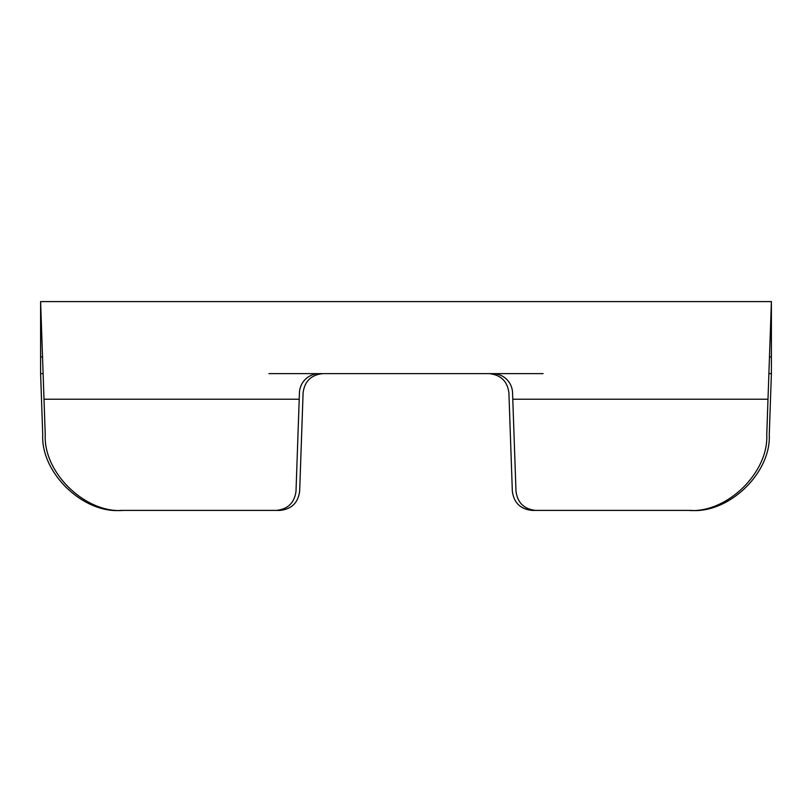 <?xml version="1.0" encoding="UTF-8"?>
<svg xmlns="http://www.w3.org/2000/svg" width="812" height="812" viewBox="0 0 812 812"><rect width="100%" height="100%" fill="white"/><g stroke="black" fill="none" stroke-linecap="round" stroke-linejoin="round"><path stroke-width="1.22" d="M489.078 373.632C500.73 374.799 507.338 381.173 508.901 392.785C507.338 381.173 500.73 374.799 489.078 373.632C500.73 374.799 507.338 381.173 508.901 392.785L512.342 491.26C513.905 502.861 520.512 509.236 532.164 510.403L691.012 510.403C728.912 513.631 771.167 472.828 769.258 434.836L771.4 373.632L771.4 356.935L769.471 356.935L771.4 356.935L771.4 301.597L766.751 434.836C768.649 472.828 726.395 513.631 688.495 510.403L535.818 510.403C524.166 509.236 517.559 502.861 515.996 491.26L512.778 399.23L767.99 399.23M771.4 301.597L40.6 301.597L40.6 356.935L42.528 356.935L40.6 356.935L40.6 373.632L43.117 373.632M268.924 373.632L543.076 373.632M771.4 373.632L768.883 373.632M322.922 373.632C311.27 374.799 304.662 381.173 303.099 392.785L299.658 491.26C298.095 502.861 291.488 509.236 279.835 510.403L120.988 510.403C83.088 513.631 40.833 472.828 42.742 434.836L40.6 373.632M40.6 301.597L45.249 434.836C43.351 472.828 85.605 513.631 123.505 510.403L276.181 510.403C287.834 509.236 294.441 502.861 296.004 491.26L299.445 392.785A19.833 19.833 0 0 1 319.268 373.632M492.732 373.632A19.833 19.833 0 0 1 512.555 392.785L512.778 399.23M299.222 399.23L44.01 399.23M279.835 510.403L120.988 510.403L279.835 510.403M508.901 392.785L512.342 491.26L508.901 392.785M691.012 510.403L532.164 510.403L691.012 510.403C728.912 513.631 771.167 472.828 769.258 434.836"/></g></svg>

